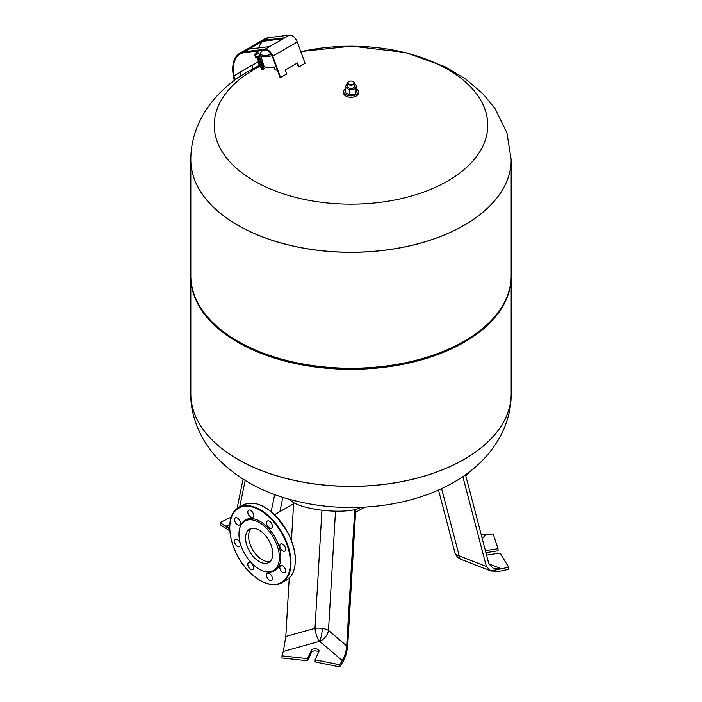 <?xml version="1.0" encoding="UTF-8"?>
<svg xmlns="http://www.w3.org/2000/svg" width="702" height="702" viewBox="0 0 702 702"><rect width="100%" height="100%" fill="white"/><g stroke="black" fill="none" stroke-linecap="round" stroke-linejoin="round"><path stroke-width="1.05" d="M355.738 509.406L347.665 646.603L346.209 654.431L342.304 660.582C344.743 656.361 346.209 651.474 346.709 645.91L328.492 630.414A10.82 4.335 3.4 0 0 322.385 628.413A10.82 4.335 3.4 0 0 314.996 628.325L285.793 636.486L283.354 651.456L319.647 641.312A10.82 3.852 74.4 0 1 314.996 628.325L321.946 510.222M346.209 654.431L343.26 661.275L339.68 666.9L339.68 664.776L315.101 659.81L318.91 651.605A3.896 2.246 0 0 0 319.041 651.017A3.896 2.246 0 0 0 315.654 648.788A3.896 2.246 0 0 0 311.381 650.438L307.573 658.643L281.976 655.852L283.81 649.745M346.244 654.457L339.68 664.776M315.101 659.81L315.101 661.933L339.68 666.9M281.976 655.852L281.976 657.976L307.573 660.766L311.381 652.562A3.896 2.246 180 0 1 314.777 650.903A3.896 2.246 180 0 1 318.647 652.158M307.573 660.766L307.573 658.643M346.709 645.91L354.729 509.661M285.793 636.486L289.242 577.948M291.444 540.47L293.664 502.685M360.793 507.327A36.802 9.433 -174.5 0 1 317.181 509.564A36.802 9.433 -174.5 0 1 289.9 499.429M229.765 530.826L220.13 524.719L220.13 522.595L231.327 517.032M229.677 529.203L220.13 522.595M229.677 529.15L225.123 526.009L229.651 527.79M239.672 507.098L245.165 480.466M236.978 508.836L243.085 479.176M486.556 555.124L500.043 553.036L508.643 567.234L508.643 569.348L498.903 571.419L490.716 570.998L486.372 566.532L462.846 476.605M486.372 566.532L459.222 555.887A10.82 4.967 111.4 0 0 461.275 559.45L490.768 571.016L508.643 567.234M484.503 534.784L493.181 533.915L498.025 548.692L485.389 550.649M501.368 568.743L488.838 563.829L493.19 568.322L501.368 568.743L490.716 570.998M482.248 538.671L485.573 534.705L481.203 534.652M485.916 552.685L498.025 550.807L498.025 548.692M488.838 563.855L465.531 474.745M270.191 561.407A19.244 11.109 60 0 1 256.028 554.483A19.244 11.109 60 0 1 248.613 536.214A19.244 11.109 60 0 1 251.193 528.501M237.732 459.231A160.179 92.48 0 0 0 412.302 479.282A160.179 92.48 0 0 0 511.179 393.84A160.179 92.48 180 0 1 412.302 479.282A160.179 92.48 180 0 1 237.732 459.231A160.179 92.48 180 0 1 190.821 393.84A160.179 92.48 0 0 0 237.732 459.231M190.821 276.307A160.179 92.48 0 0 0 190.821 276.842A160.179 92.48 0 0 0 237.732 342.234A160.179 92.48 0 0 0 412.302 362.276A160.179 92.48 0 0 0 511.179 276.842A160.179 92.48 0 0 0 511.179 276.307M209.731 319.375A160.179 92.48 0 0 0 237.732 341.172A160.179 92.48 0 0 0 492.269 319.375L491.505 320.2A159.319 91.98 0 0 1 238.347 341.883A159.319 91.98 0 0 1 210.495 320.2L209.731 319.375A160.179 92.48 0 0 1 190.821 275.781L190.821 159.837A160.179 92.48 0 0 0 237.732 225.228A160.179 92.48 0 0 0 412.302 245.279A160.179 92.48 0 0 0 511.179 159.837A160.179 92.48 180 0 1 412.302 245.279A160.179 92.48 180 0 1 237.732 225.228A160.179 92.48 180 0 1 190.821 159.837A160.179 92.48 180 0 1 190.821 159.802M492.269 319.375A160.179 92.48 0 0 0 511.179 275.781L511.179 159.837A160.179 92.48 180 0 0 511.179 159.802M300.825 51.729A136.776 78.966 180 0 1 465.365 81.88A136.776 78.966 180 0 1 447.709 181.028A136.776 78.966 180 0 1 254.291 181.028A136.776 78.966 180 0 1 254.291 69.358A136.776 78.966 180 0 1 260.293 66.093M262.68 64.9A136.776 78.966 180 0 1 263.469 64.514M262.057 69.542L257.581 57.687M257.178 57.801L261.6 69.577M263.662 69.445L259.029 57.108M258.643 57.292L263.206 69.472M258.924 58.047L257.871 58.441M259.17 58.836L258.231 59.187M259.398 59.521L258.485 59.863M259.424 59.6L258.459 59.968M240.742 76.009L240.075 72.315A33.336 19.244 60 0 1 240.049 72.174L252.29 65.102A33.336 19.244 -120 0 0 252.316 65.242L252.957 68.787M246.051 49.824L259.863 41.681A34.205 19.744 60 0 1 264.268 40.277L282.862 38.005A3.466 0.676 158.1 0 1 283.626 38.127A3.466 0.676 158.1 0 1 282.502 39.163L272.095 45.174A3.466 0.676 158.1 0 1 267.55 46.841L248.964 49.114A34.205 19.744 -120 0 0 244.559 50.518L245.323 50.246M240.646 76.07L234.626 79.554L234.029 79.37L233.354 75.667A34.205 19.744 60 0 1 239.794 53.264A34.205 19.744 60 0 1 244.366 51.764L265.058 49.237A7.792 4.502 60 0 1 272.762 56.125L280.589 77.501L286.714 73.964L285.266 70.016L297.516 62.943L298.955 66.892L305.08 63.355L297.253 41.988A7.792 4.502 -120 0 0 289.549 35.1L268.857 37.627A34.205 19.744 -120 0 0 264.285 39.119L259.687 41.778L260.117 42.532M283.064 38.812L264.584 41.058A33.336 19.244 -120 0 0 260.293 42.436L249.017 49.105M255.967 67.225L259.108 65.409L258.441 61.706A33.336 19.244 60 0 1 258.266 60.705M257.924 52.632A33.336 19.244 60 0 1 258.125 50.913M258.801 47.911A33.336 19.244 60 0 1 262.583 41.471M280.589 77.501L280.054 77.518L272.227 56.151A6.923 4.001 -120 0 0 265.374 50.026L244.682 52.553A33.336 19.244 -120 0 0 240.233 54.01A33.336 19.244 -120 0 0 233.95 75.851L234.626 79.554M297.06 63.206L298.42 66.918L298.955 66.892M252.773 68.884L251.781 65.4M271.472 54.502A13.075 3.931 162.9 0 1 260.495 53.51L260.53 54.791A13.417 4.036 -17.1 0 0 260.582 55.125A13.417 4.036 -17.1 0 0 272.069 55.739M276.07 66.637A13.417 4.036 162.9 0 1 263.987 66.181L260.582 55.125M260.495 53.51A13.075 3.931 162.9 0 1 263.022 50.316M277.264 69.91A4.001 1.202 162.9 0 1 275.175 69.823A4.001 1.202 162.9 0 1 274.868 69.524L274.122 67.094M275.316 69.884A3.791 1.141 -17.1 0 0 275.43 69.946A3.791 1.141 -17.1 0 0 277.308 70.033M256.098 53.563L257.423 53.229A0.869 0.869 0 0 0 256.555 52.79M255.809 53.563L257.265 53.019M255.449 56.722A2.229 0.5 -20.6 0 0 256.748 56.713A2.229 0.5 -20.6 0 0 258.906 55.853A2.229 0.5 -20.6 0 0 259.617 55.16L258.74 52.992A2.167 0.491 -20.6 0 1 258.055 53.677A2.167 0.491 -20.6 0 1 255.949 54.51A2.167 0.491 -20.6 0 1 254.686 54.519L255.449 56.722M255.388 56.546A2.378 0.535 -20.6 0 0 255.3 56.783A2.378 0.535 -20.6 0 0 256.695 56.765A2.378 0.535 -20.6 0 0 259.003 55.853A2.378 0.535 -20.6 0 0 259.758 55.107A2.378 0.535 -20.6 0 0 259.547 54.984M255.3 56.783L255.528 57.371A2.378 0.535 -20.6 0 0 256.914 57.362A2.378 0.535 -20.6 0 0 259.231 56.441A2.378 0.535 -20.6 0 0 259.986 55.695L259.758 55.107M255.677 57.485L255.94 57.836A2.167 0.491 -20.6 0 0 257.248 57.783A2.167 0.491 -20.6 0 0 259.284 56.967A2.167 0.491 -20.6 0 0 259.986 56.318L259.942 55.879M255.37 54.063L257.485 53.484M266.374 571.797L267.48 571.946A29.326 16.927 -120 0 0 280.818 557.607A29.326 16.927 -120 0 0 268.015 527.772A29.326 16.927 -120 0 0 240.716 525.579L240.286 526.614A28.571 16.497 -120 0 0 251.43 562.925A28.571 16.497 -120 0 0 266.374 571.797A28.571 16.497 -120 0 0 279.37 557.827A28.571 16.497 -120 0 0 266.892 528.746A28.571 16.497 -120 0 0 240.286 526.614M249.596 516.233A4.115 2.378 60 0 1 248.657 510.205A4.115 2.378 60 0 1 251.825 511.31A4.115 2.378 60 0 1 252.764 517.33A4.115 2.378 60 0 1 249.596 516.233M236.346 523.885A4.115 2.378 60 0 1 235.398 517.865A4.115 2.378 60 0 1 238.566 518.962A4.115 2.378 60 0 1 239.514 524.982A4.115 2.378 60 0 1 236.346 523.885M236.346 545.524A4.115 2.378 60 0 1 235.398 539.505A4.115 2.378 60 0 1 238.566 540.61A4.115 2.378 60 0 1 239.514 546.63A4.115 2.378 60 0 1 236.346 545.524M249.596 568.48A4.115 2.378 60 0 1 248.657 562.46A4.115 2.378 60 0 1 251.825 563.566A4.115 2.378 60 0 1 252.764 569.585A4.115 2.378 60 0 1 249.596 568.48M268.339 579.308A4.115 2.378 60 0 1 267.401 573.28A4.115 2.378 60 0 1 270.568 574.385A4.115 2.378 60 0 1 271.507 580.405A4.115 2.378 60 0 1 268.339 579.308M281.599 571.647A4.115 2.378 60 0 1 280.651 565.628A4.115 2.378 60 0 1 283.819 566.733A4.115 2.378 60 0 1 284.766 572.753A4.115 2.378 60 0 1 281.599 571.647M281.599 550.008A4.115 2.378 60 0 1 280.651 543.989A4.115 2.378 60 0 1 283.819 545.085A4.115 2.378 60 0 1 284.766 551.114A4.115 2.378 60 0 1 281.599 550.008M268.339 527.053A4.115 2.378 60 0 1 267.401 521.033A4.115 2.378 60 0 1 270.568 522.13A4.115 2.378 60 0 1 271.507 528.15A4.115 2.378 60 0 1 268.339 527.053M253.957 557.344A19.244 11.109 60 0 1 249.543 529.176A19.244 11.109 60 0 1 264.373 534.327A19.244 11.109 60 0 1 268.787 562.504A19.244 11.109 60 0 1 253.957 557.344M356.791 88.996A7.362 4.247 180 0 1 358.362 91.611L358.362 93.033A7.362 4.247 180 0 1 353.817 96.955A7.362 4.247 180 0 1 345.796 96.034A7.362 4.247 180 0 1 343.638 93.033L343.638 91.611A7.362 4.247 180 0 1 345.208 88.996M358.362 91.611A7.362 4.247 180 0 1 353.817 95.542A7.362 4.247 180 0 1 345.796 94.621A7.362 4.247 180 0 1 343.638 91.611M347.534 83.134L347.534 86.381A3.466 2.001 0 0 0 348.552 87.794A3.466 2.001 0 0 0 352.325 88.233A3.466 2.001 0 0 0 354.466 86.381L354.466 83.134A3.466 2.001 180 0 1 352.325 84.977A3.466 2.001 180 0 1 348.552 84.547A3.466 2.001 180 0 1 347.534 83.134A3.466 2.001 180 0 1 348.552 81.722A3.466 2.001 180 0 1 348.718 81.625M353.448 81.722L353.448 81.722A3.466 2.001 180 0 1 354.466 83.134M353.141 81.537L353.141 81.537A3.027 1.746 180 0 1 353.141 84.012A3.027 1.746 180 0 1 348.859 84.012A3.027 1.746 180 0 1 348.859 81.537A3.027 1.746 180 0 1 353.141 81.537M354.466 84.143L356.791 85.486L355.238 88.829L349.447 89.733L345.208 87.276L346.762 83.933L347.534 83.81M356.791 85.486L356.791 90.716L355.238 94.068L355.238 88.829M355.238 94.068L349.447 94.963L349.447 89.733M349.447 94.963L345.208 92.515L345.208 87.276M322.385 628.413A10.82 2.29 -81.2 0 1 319.647 641.312L342.304 660.582M335.503 511.179L328.492 630.414A10.82 7.31 -49.6 0 1 319.647 641.312M311.381 652.562L311.381 650.438M229.694 525.816L225.123 526.009M274.701 494.55L271.183 511.67M441.619 488.601L459.222 555.887A10.82 6.59 165.3 0 1 455.001 552.799A10.82 8.538 155.1 0 0 455.405 553.931A10.82 10.82 0 0 0 461.275 559.45M455.001 552.799A10.82 6.59 165.3 0 1 454.756 552.114A10.82 10.82 0 0 0 455.405 553.931M190.821 393.875A160.179 92.48 0 0 0 190.821 393.919A160.179 92.48 0 0 0 237.732 459.31A160.179 92.48 0 0 0 464.268 459.31A160.179 92.48 0 0 0 511.179 393.919A160.179 92.48 0 0 0 511.179 393.875M300.754 51.544L351.772 46.148L405.466 52.527L444.866 66.646L465.523 78.922L483.257 94.112L494.98 108.503L506.949 132.906L511.179 159.766A160.179 92.48 180 0 1 464.268 225.158A160.179 92.48 180 0 1 237.732 225.158A160.179 92.48 180 0 1 190.821 159.766L190.821 159.837M256.204 44.954L255.73 44.235M258.441 61.706L252.316 65.242M240.075 72.315L233.95 75.851M268.857 37.627L264.268 40.277M248.964 49.114L244.366 51.764M297.253 41.988L272.762 56.125M282.862 38.005L283.152 38.742M282.502 39.163L289.549 35.1M265.058 49.237L272.095 45.174M465.874 476.061A43.296 24.991 -120 0 0 468.901 472.271M260.231 580.387A43.296 24.991 -120 0 0 282.037 582.625A43.296 24.991 -120 0 0 272.104 519.234A43.296 24.991 -120 0 0 238.741 507.643A43.296 24.991 -120 0 0 229.773 527.632M248.482 570.945A42.857 24.745 60 0 1 232.081 515.751A42.857 24.745 60 0 1 271.683 519.673A42.857 24.745 60 0 1 288.083 574.868A42.857 24.745 60 0 1 248.482 570.945M243.024 505.168A43.296 24.991 60 0 1 276.386 516.76A43.296 24.991 60 0 1 286.319 580.15L282.037 582.625C272.078 587.32 260.89 583.467 248.473 571.059C228.852 551.377 223.087 515.373 238.741 507.643L243.024 505.168C252.983 500.465 264.171 504.317 276.588 516.725L287.355 531.633C295.059 546.428 297.2 559.424 293.778 570.612C292.225 574.964 289.742 578.141 286.319 580.15M276.465 516.725A42.857 24.745 -120 0 0 264.829 507.397M295.288 560.152A42.857 24.745 -120 0 0 276.579 516.847M279.905 511.644L282.845 497.332M454.756 552.114L438.504 490.022M355.563 512.399L364.68 507.142M274.587 514.706L293.603 503.729M190.821 276.842L190.821 393.919C190.198 419.129 203.984 445.129 218.743 459.573C239.128 479.852 265.058 493.708 296.534 501.149C349.026 513.987 410.714 507.318 453.913 482.195C487.162 463.522 511.363 430.931 511.179 393.919L511.179 276.842M259.986 65.268L248.087 71.481C215.066 90.014 190.681 122.49 190.821 159.766M262.399 64.154L263.241 63.768M264.189 68.919L259.617 56.748M244.401 50.605L239.794 53.264M254.686 54.519L255.932 53.203M256.941 52.825L258.74 52.992M256.195 52.931A0.869 0.869 0 0 0 255.826 53.826M468.98 472.209L465.874 476.07"/></g></svg>
